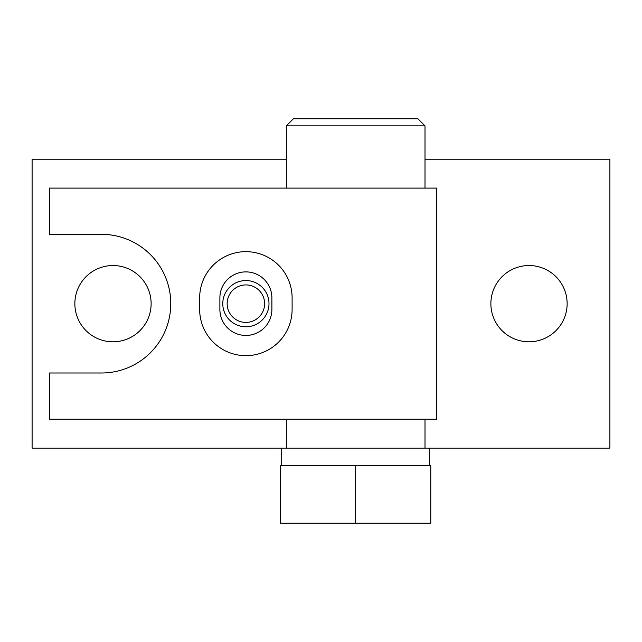 <?xml version="1.0" encoding="UTF-8"?>
<svg xmlns="http://www.w3.org/2000/svg" width="642" height="642" viewBox="0 0 642 642"><rect width="100%" height="100%" fill="white"/><g stroke="black" fill="none" stroke-linecap="round" stroke-linejoin="round"><path stroke-width="0.96" d="M529.008 341.801A38.135 38.135 0 0 0 562.031 284.599A38.135 38.135 0 0 0 495.985 284.599A38.135 38.135 0 0 0 529.008 341.801M425.004 159.216L609.9 159.216L609.9 448.116L32.1 448.116L32.1 159.216L286.332 159.216M245.886 326.778A23.112 23.112 0 0 0 265.9 292.11A23.112 23.112 0 0 0 225.872 292.11A23.112 23.112 0 0 0 245.886 326.778M112.992 341.801A38.135 38.135 0 0 0 146.015 284.599A38.135 38.135 0 0 0 79.969 284.599A38.135 38.135 0 0 0 112.992 341.801M219.885 309.444L219.885 297.888A26.001 26.001 0 0 1 245.886 271.887A26.001 26.001 0 0 1 271.887 297.888L271.887 309.444A26.001 26.001 0 0 1 245.886 335.445A26.001 26.001 0 0 1 219.885 309.444M49.434 419.226L49.434 373.002L101.436 373.002A69.336 69.336 0 0 0 170.772 303.666A69.336 69.336 0 0 0 101.436 234.33L49.434 234.33L49.434 188.106L436.56 188.106L436.56 419.226L49.434 419.226M199.662 309.444A46.224 46.224 0 0 0 245.886 355.668A46.224 46.224 0 0 0 292.11 309.444L292.11 297.888A46.224 46.224 0 0 0 245.886 251.664A46.224 46.224 0 0 0 199.662 297.888L199.662 309.444M245.886 322.396A18.73 18.73 0 0 0 262.113 294.301A18.73 18.73 0 0 0 229.659 294.301A18.73 18.73 0 0 0 245.886 322.396M286.332 188.106L286.332 125.856L425.004 125.856L425.004 188.106M286.332 448.116L286.332 419.226M286.332 125.856L293.418 118.77L417.918 118.77L425.004 125.856M355.668 465.45L280.554 465.45L280.554 523.23L430.782 523.23L430.782 465.45L355.668 465.45L355.668 523.23M425.004 448.116L425.004 419.226M429.626 465.45L429.626 448.116M281.71 465.45L281.71 448.116"/></g></svg>
